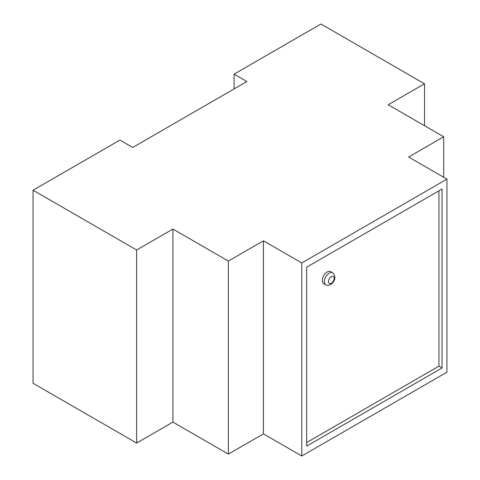 <?xml version="1.0" encoding="UTF-8"?>
<svg xmlns="http://www.w3.org/2000/svg" width="480" height="480" viewBox="0 0 480 480"><rect width="100%" height="100%" fill="white"/><g stroke="black" fill="none" stroke-linecap="round" stroke-linejoin="round"><path stroke-width="0.72" d="M327.222 271.992A6.918 3.996 120 0 0 322.698 278.088A6.918 3.996 120 0 0 323.76 283.638L325.8 284.814A6.918 3.996 -60 0 1 324.738 279.27A6.918 3.996 -60 0 1 329.262 273.168A6.918 3.996 -60 0 1 332.718 272.826L330.678 271.65A6.918 3.996 120 0 0 327.222 271.992M234.09 74.142L246.894 81.534L132.72 147.456L119.916 140.064L33.06 190.206L136.632 250.002L172.92 229.05L228.378 261.066L263.448 240.822L301.776 262.95L446.94 179.142L408.612 157.014L443.676 136.764L388.224 104.748L424.512 83.796L320.94 24L234.09 74.142L234.09 88.932M424.512 83.796L424.512 125.7M33.06 190.206L33.06 383.256L136.632 443.052L172.92 422.1L228.378 454.116L263.448 433.872L301.776 456L446.94 372.192L446.94 179.142M136.632 250.002L136.632 443.052M172.92 229.05L172.92 422.1M228.378 261.066L228.378 454.116M263.448 240.822L263.448 433.872M301.776 262.95L301.776 456M442.05 189.03L306.672 267.192L306.672 446.112L442.05 367.95L442.05 189.03M443.676 136.764L443.676 177.258M306.672 442.536L438.948 366.162L438.948 190.818M438.948 366.162L442.05 367.95M331.296 276.702A4.038 2.328 120 0 0 328.446 281.646A4.038 2.328 120 0 0 331.296 283.296A4.038 2.328 120 0 0 334.152 278.352A4.038 2.328 120 0 0 331.296 276.702M325.8 284.814C326.646 285.63 328.278 285.564 330.702 284.61C335.496 280.65 336.174 276.72 332.718 272.826"/></g></svg>
